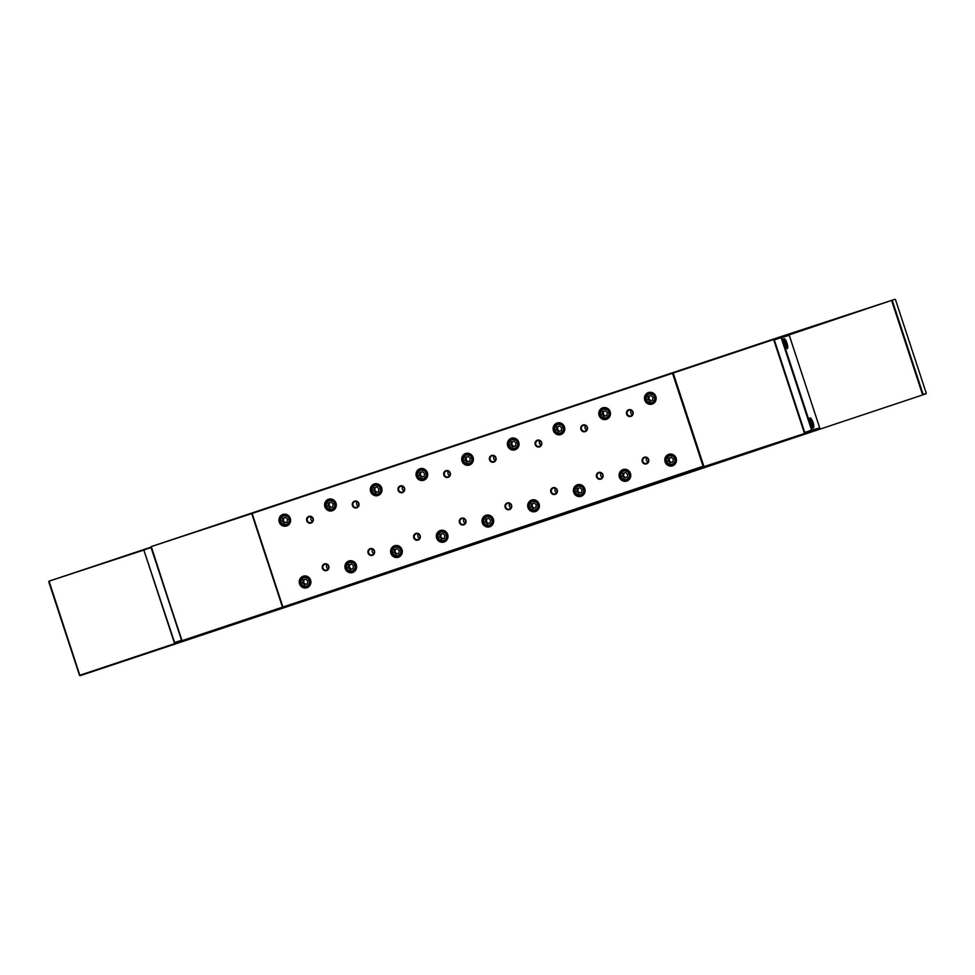 <?xml version="1.0" encoding="UTF-8"?>
<svg xmlns="http://www.w3.org/2000/svg" width="975" height="975" viewBox="0 0 975 975"><rect width="100%" height="100%" fill="white"/><g stroke="black" fill="none" stroke-linecap="round" stroke-linejoin="round"><path stroke-width="1.46" d="M783.985 338.642A5.253 1.414 -108.4 0 1 786.996 343.261A5.253 1.414 -108.4 0 1 787.264 348.611A5.253 1.414 -108.4 0 1 786.849 348.538A5.253 1.414 -108.4 0 1 784.29 344.077A5.253 1.414 -108.4 0 1 783.656 338.971A5.253 1.414 -108.4 0 1 783.985 338.642M786.533 348.307A4.753 1.28 71.6 0 0 786.654 348.294A4.753 1.28 71.6 0 0 786.679 348.282A4.753 1.28 71.6 0 0 786.398 343.407A4.753 1.28 71.6 0 0 783.681 339.263A4.753 1.28 71.6 0 0 783.668 339.276A4.753 1.28 71.6 0 0 783.547 339.337M810.042 417.873A5.253 1.414 -108.4 0 1 813.04 422.492A5.253 1.414 -108.4 0 1 813.321 427.854A5.253 1.414 -108.4 0 1 812.894 427.769A5.253 1.414 -108.4 0 1 810.335 423.308A5.253 1.414 -108.4 0 1 809.713 418.202A5.253 1.414 -108.4 0 1 810.042 417.873M812.589 427.538A4.753 1.28 71.6 0 0 812.699 427.525A4.753 1.28 71.6 0 0 812.723 427.525A4.753 1.28 71.6 0 0 812.443 422.638A4.753 1.28 71.6 0 0 809.737 418.494A4.753 1.28 71.6 0 0 809.713 418.507A4.753 1.28 71.6 0 0 809.603 418.58M810.834 423.174L812.004 422.784L811.078 420.968M810.481 421.127L811.724 424.929L812.004 422.784M784.753 343.883L785.033 341.737L786.277 345.54L784.753 343.883M784.79 343.943L785.96 343.553M784.424 341.896L785.033 341.737M812.175 429.963L819.719 427.928L789.299 335.4L781.755 337.435L812.175 429.963L811.59 430.158L781.158 337.618L774.308 339.909L804.728 432.437L812.175 429.963M819.414 428.561L805.021 432.876L819.719 427.928M789.299 335.4L781.133 337.106L774.308 339.909M151.028 547.389L181.667 640.587M150.967 547.194L182.057 640.66L282.494 607.169L251.733 513.593L151.271 546.573L181.728 640.782L174.293 642.683L143.861 550.144L174.61 642.562L181.472 640.283M174.293 642.683L182.215 641.038M143.861 550.144L150.979 547.243M151.052 547.743L144.166 549.522M812.565 430.901L80.133 675.687L925.945 393.839L922.435 394.266L891.674 300.69L892.259 300.507L923.02 394.083L925.945 393.839M151.271 546.573L773.614 339.032L894.867 299.313L788.044 335.242M926.25 393.217L895.477 299.63M143.91 550.046L49.055 581.161L150.979 547.17M49.055 581.161L79.84 675.248L182.313 641.087M79.523 675.37L48.75 581.783M258.204 615.822L256.437 616.785L258.728 616.042M239.204 622.574L238.302 622.891M237.522 623.074L236.62 623.403M271.538 611.8L270.331 612.154L271.538 611.8M205.164 633.823L197.535 636.261L205.164 633.823M228.796 625.852L233.159 624.427L228.796 625.852M273.134 611.252L275.011 610.63L273.134 611.252M274.597 610.764L273.987 610.984M273.317 611.154L272.378 611.483M272.671 610.984L273.366 611.142M274.097 610.947L275.011 610.63M282.628 608.107L284.529 607.474L282.628 608.107M283.871 607.644L285.029 607.303L283.871 607.644M252.83 617.894L257.997 616.249L252.671 617.577M249.003 619.247L250.161 618.857L249.003 619.247M211.514 631.556L191.587 638.284L211.514 631.556M241.227 621.855L242.044 621.636L241.227 621.855M804.936 432.754L804.692 433.57L182.349 641.099L812.273 431.523L804.412 433.132L773.638 339.544L251.733 513.593M279.033 609.253L279.849 609.034L279.033 609.253M269.587 612.446L268.686 612.751M233.634 624.427L235.511 623.805L233.634 624.427M233.817 624.329L232.879 624.658M234.597 624.122L235.511 623.805M264.14 614.262L266.09 613.616L264.188 614.226M260.008 615.578L258.375 616.017L259.996 615.518M184.689 640.356L195.353 636.907L184.689 640.356M252.001 618.272L253.866 617.699L252.001 618.272M232.038 624.975L230.831 625.328L232.038 624.975M248.332 619.539L250.27 618.893L248.32 619.515M277.034 609.972L275.84 610.313L277.034 609.972M260.886 615.31L262.762 614.725L260.886 615.31M227.845 626.328L229.868 625.67L227.845 626.328M213.744 630.667L222.873 628.034L213.744 630.667M311.025 522.539A2.998 2.888 -105.1 0 0 312.829 518.773A2.998 2.888 -105.1 0 0 309.148 516.835A2.998 2.888 -105.1 0 0 307.344 520.601A2.998 2.888 -105.1 0 0 311.025 522.539M313.158 518.663A3.498 3.376 74.9 0 1 311.049 523.051A3.498 3.376 74.9 0 1 306.759 520.796A3.498 3.376 74.9 0 1 308.868 516.397A3.498 3.376 74.9 0 1 313.158 518.663M312.5 521.393A2.998 2.888 74.9 0 1 311.317 517.006M356.716 507.305A2.998 2.888 -105.1 0 0 358.52 503.539A2.998 2.888 -105.1 0 0 354.839 501.601A2.998 2.888 -105.1 0 0 353.035 505.367A2.998 2.888 -105.1 0 0 356.716 507.305M358.849 503.417A3.498 3.376 74.9 0 1 356.74 507.817A3.498 3.376 74.9 0 1 352.45 505.55A3.498 3.376 74.9 0 1 354.559 501.162A3.498 3.376 74.9 0 1 358.849 503.417M358.191 506.159A2.998 2.888 74.9 0 1 357.008 501.772M402.407 492.07A2.998 2.888 -105.1 0 0 404.211 488.304A2.998 2.888 -105.1 0 0 400.542 486.367A2.998 2.888 -105.1 0 0 398.738 490.133A2.998 2.888 -105.1 0 0 402.407 492.07M404.54 488.183A3.498 3.376 74.9 0 1 402.443 492.57A3.498 3.376 74.9 0 1 398.141 490.315A3.498 3.376 74.9 0 1 400.25 485.928A3.498 3.376 74.9 0 1 404.54 488.183M403.882 490.925A2.998 2.888 74.9 0 1 402.699 486.525M448.11 476.824A2.998 2.888 -105.1 0 0 449.914 473.058A2.998 2.888 -105.1 0 0 446.233 471.132A2.998 2.888 -105.1 0 0 444.429 474.898A2.998 2.888 -105.1 0 0 448.11 476.824M450.243 472.948A3.498 3.376 74.9 0 1 448.134 477.336A3.498 3.376 74.9 0 1 443.844 475.081A3.498 3.376 74.9 0 1 445.941 470.693A3.498 3.376 74.9 0 1 450.243 472.948M449.585 475.678A2.998 2.888 74.9 0 1 448.403 471.291M493.801 461.589A2.998 2.888 -105.1 0 0 495.605 457.823A2.998 2.888 -105.1 0 0 491.924 455.886A2.998 2.888 -105.1 0 0 490.12 459.652A2.998 2.888 -105.1 0 0 493.801 461.589M495.934 457.714A3.498 3.376 74.9 0 1 493.825 462.101A3.498 3.376 74.9 0 1 489.535 459.847A3.498 3.376 74.9 0 1 491.644 455.447A3.498 3.376 74.9 0 1 495.934 457.714M495.276 460.444A2.998 2.888 74.9 0 1 494.093 456.056M539.492 446.355A2.998 2.888 -105.1 0 0 541.296 442.589A2.998 2.888 -105.1 0 0 537.615 440.651A2.998 2.888 -105.1 0 0 535.811 444.417A2.998 2.888 -105.1 0 0 539.492 446.355M541.625 442.467A3.498 3.376 74.9 0 1 539.516 446.867A3.498 3.376 74.9 0 1 535.226 444.6A3.498 3.376 74.9 0 1 537.335 440.212A3.498 3.376 74.9 0 1 541.625 442.467M540.967 445.209A2.998 2.888 74.9 0 1 539.784 440.822M585.183 431.121A2.998 2.888 -105.1 0 0 586.987 427.355A2.998 2.888 -105.1 0 0 583.318 425.417A2.998 2.888 -105.1 0 0 581.502 429.183A2.998 2.888 -105.1 0 0 585.183 431.121M587.316 427.233A3.498 3.376 74.9 0 1 585.207 431.62A3.498 3.376 74.9 0 1 580.917 429.366A3.498 3.376 74.9 0 1 583.026 424.978A3.498 3.376 74.9 0 1 587.316 427.233M586.658 429.975A2.998 2.888 74.9 0 1 585.475 425.575M326.637 570.046A2.998 2.888 -105.1 0 0 328.441 566.28A2.998 2.888 -105.1 0 0 324.773 564.342A2.998 2.888 -105.1 0 0 322.969 568.108A2.998 2.888 -105.1 0 0 326.637 570.046M328.77 566.158A3.498 3.376 74.9 0 1 326.674 570.558A3.498 3.376 74.9 0 1 322.372 568.291A3.498 3.376 74.9 0 1 324.48 563.903A3.498 3.376 74.9 0 1 328.77 566.158M372.34 554.812A2.998 2.888 -105.1 0 0 374.144 551.046A2.998 2.888 -105.1 0 0 370.463 549.108A2.998 2.888 -105.1 0 0 368.66 552.874A2.998 2.888 -105.1 0 0 372.34 554.812M374.473 550.924A3.498 3.376 74.9 0 1 372.365 555.311A3.498 3.376 74.9 0 1 368.075 553.057A3.498 3.376 74.9 0 1 370.171 548.669A3.498 3.376 74.9 0 1 374.473 550.924M418.031 539.565A2.998 2.888 -105.1 0 0 419.835 535.799A2.998 2.888 -105.1 0 0 416.154 533.873A2.998 2.888 -105.1 0 0 414.351 537.627A2.998 2.888 -105.1 0 0 418.031 539.565M420.164 535.689A3.498 3.376 74.9 0 1 418.056 540.077A3.498 3.376 74.9 0 1 413.766 537.822A3.498 3.376 74.9 0 1 415.874 533.423A3.498 3.376 74.9 0 1 420.164 535.689M463.722 524.331A2.998 2.888 -105.1 0 0 465.526 520.565A2.998 2.888 -105.1 0 0 461.845 518.627A2.998 2.888 -105.1 0 0 460.042 522.393A2.998 2.888 -105.1 0 0 463.722 524.331M465.855 520.443A3.498 3.376 74.9 0 1 463.747 524.842A3.498 3.376 74.9 0 1 459.457 522.588A3.498 3.376 74.9 0 1 461.565 518.188A3.498 3.376 74.9 0 1 465.855 520.443M509.413 509.096A2.998 2.888 -105.1 0 0 511.217 505.33A2.998 2.888 -105.1 0 0 507.548 503.393A2.998 2.888 -105.1 0 0 505.745 507.158A2.998 2.888 -105.1 0 0 509.413 509.096M511.546 505.208A3.498 3.376 74.9 0 1 509.438 509.608A3.498 3.376 74.9 0 1 505.148 507.341A3.498 3.376 74.9 0 1 507.256 502.954A3.498 3.376 74.9 0 1 511.546 505.208M555.116 493.85A2.998 2.888 -105.1 0 0 556.92 490.096A2.998 2.888 -105.1 0 0 553.239 488.158A2.998 2.888 -105.1 0 0 551.436 491.924A2.998 2.888 -105.1 0 0 555.116 493.85M557.237 489.974A3.498 3.376 74.9 0 1 555.141 494.362A3.498 3.376 74.9 0 1 550.851 492.107A3.498 3.376 74.9 0 1 552.947 487.719A3.498 3.376 74.9 0 1 557.237 489.974M600.807 478.615A2.998 2.888 -105.1 0 0 602.611 474.849A2.998 2.888 -105.1 0 0 598.93 472.912A2.998 2.888 -105.1 0 0 597.127 476.678A2.998 2.888 -105.1 0 0 600.807 478.615M602.94 474.74A3.498 3.376 74.9 0 1 600.832 479.127A3.498 3.376 74.9 0 1 596.542 476.872A3.498 3.376 74.9 0 1 598.65 472.473A3.498 3.376 74.9 0 1 602.94 474.74M326.93 564.513A2.998 2.888 -105.1 0 0 328.124 568.9M372.633 549.266A2.998 2.888 -105.1 0 0 373.815 553.654M418.324 534.032A2.998 2.888 -105.1 0 0 419.506 538.419M464.015 518.798A2.998 2.888 -105.1 0 0 465.197 523.185M509.706 503.551A2.998 2.888 -105.1 0 0 510.888 507.951M555.397 488.317A2.998 2.888 -105.1 0 0 556.591 492.704M601.1 473.082A2.998 2.888 -105.1 0 0 602.282 477.47M286.626 525.403A5.497 5.302 -105.1 0 0 289.941 518.505A5.497 5.302 -105.1 0 0 283.189 514.958A5.497 5.302 -105.1 0 0 279.886 521.857A5.497 5.302 -105.1 0 0 286.626 525.403M290.294 518.371A6.057 5.826 74.9 0 1 286.662 525.964A6.057 5.826 74.9 0 1 279.24 522.064A6.057 5.826 74.9 0 1 282.872 514.471A6.057 5.826 74.9 0 1 290.294 518.371M285.858 514.8A4.997 4.814 -105.1 0 0 285.151 514.934L283.493 515.397C278.631 520.333 279.581 523.526 286.358 524.964A4.997 4.814 74.9 0 1 280.447 521.528A4.997 4.814 74.9 0 1 283.749 515.312A4.997 4.814 74.9 0 1 289.66 518.749A4.997 4.814 74.9 0 1 286.358 524.964L287.759 524.587A4.997 4.814 -105.1 0 0 288.442 524.355M287.101 525.22A5.497 5.302 74.9 0 1 285.419 525.123M282.86 515.653A5.497 5.302 74.9 0 1 284.273 514.727M332.317 510.169A5.497 5.302 -105.1 0 0 335.632 503.271A5.497 5.302 -105.1 0 0 328.892 499.712A5.497 5.302 -105.1 0 0 325.577 506.622A5.497 5.302 -105.1 0 0 332.317 510.169M335.985 503.137A6.057 5.826 74.9 0 1 332.353 510.729A6.057 5.826 74.9 0 1 324.931 506.829A6.057 5.826 74.9 0 1 328.575 499.237A6.057 5.826 74.9 0 1 335.985 503.137M331.561 499.566A4.997 4.814 -105.1 0 0 330.854 499.7L329.184 500.151C324.322 505.099 325.272 508.292 332.048 509.73A4.997 4.814 74.9 0 1 326.138 506.293A4.997 4.814 74.9 0 1 329.44 500.077A4.997 4.814 74.9 0 1 335.363 503.514A4.997 4.814 74.9 0 1 332.048 509.73L333.45 509.352A4.997 4.814 -105.1 0 0 334.133 509.108M332.792 509.986A5.497 5.302 74.9 0 1 331.11 509.888M328.563 500.419A5.497 5.302 74.9 0 1 329.964 499.48M378.02 494.934A5.497 5.302 -105.1 0 0 381.322 488.024A5.497 5.302 -105.1 0 0 374.583 484.477A5.497 5.302 -105.1 0 0 371.268 491.376A5.497 5.302 -105.1 0 0 378.02 494.934M381.688 487.902A6.057 5.826 74.9 0 1 378.044 495.495A6.057 5.826 74.9 0 1 370.622 491.583A6.057 5.826 74.9 0 1 374.266 484.002A6.057 5.826 74.9 0 1 381.688 487.902M377.252 484.331A4.997 4.814 -105.1 0 0 376.545 484.465L374.875 484.916C370.013 489.864 370.975 493.058 377.739 494.496A4.997 4.814 74.9 0 1 371.828 491.059A4.997 4.814 74.9 0 1 375.143 484.843A4.997 4.814 74.9 0 1 381.054 488.28A4.997 4.814 74.9 0 1 377.739 494.496L379.153 494.118A4.997 4.814 -105.1 0 0 379.823 493.874M378.483 494.752A5.497 5.302 74.9 0 1 376.813 494.654M374.254 485.172A5.497 5.302 74.9 0 1 375.655 484.246M423.711 479.688A5.497 5.302 -105.1 0 0 427.013 472.79A5.497 5.302 -105.1 0 0 420.274 469.243A5.497 5.302 -105.1 0 0 416.971 476.141A5.497 5.302 -105.1 0 0 423.711 479.688M427.379 472.668A6.057 5.826 74.9 0 1 423.735 480.248A6.057 5.826 74.9 0 1 416.325 476.348A6.057 5.826 74.9 0 1 419.957 468.756A6.057 5.826 74.9 0 1 427.379 472.668M422.943 469.085A4.997 4.814 -105.1 0 0 422.236 469.219L420.566 469.682C415.703 474.63 416.666 477.823 423.442 479.261A4.997 4.814 74.9 0 1 417.519 475.824A4.997 4.814 74.9 0 1 420.834 469.597A4.997 4.814 74.9 0 1 426.745 473.046A4.997 4.814 74.9 0 1 423.442 479.261L424.844 478.883A4.997 4.814 -105.1 0 0 425.527 478.64M424.186 479.505A5.497 5.302 74.9 0 1 422.504 479.408M419.945 469.938A5.497 5.302 74.9 0 1 421.346 469.012M469.402 464.453A5.497 5.302 -105.1 0 0 472.717 457.555A5.497 5.302 -105.1 0 0 465.965 454.009A5.497 5.302 -105.1 0 0 462.662 460.907A5.497 5.302 -105.1 0 0 469.402 464.453M473.07 457.421A6.057 5.826 74.9 0 1 469.438 465.014A6.057 5.826 74.9 0 1 462.016 461.114A6.057 5.826 74.9 0 1 465.648 453.521A6.057 5.826 74.9 0 1 473.07 457.421M468.634 453.85A4.997 4.814 -105.1 0 0 467.927 453.984L466.269 454.447C461.407 459.383 462.357 462.577 469.133 464.015A4.997 4.814 74.9 0 1 463.222 460.578A4.997 4.814 74.9 0 1 466.525 454.362A4.997 4.814 74.9 0 1 472.436 457.799A4.997 4.814 74.9 0 1 469.133 464.015L470.535 463.637A4.997 4.814 -105.1 0 0 471.217 463.405M469.877 464.271A5.497 5.302 74.9 0 1 468.195 464.173M465.636 454.703A5.497 5.302 74.9 0 1 467.037 453.777M515.092 449.219A5.497 5.302 -105.1 0 0 518.408 442.321A5.497 5.302 -105.1 0 0 511.656 438.762A5.497 5.302 -105.1 0 0 508.353 445.673A5.497 5.302 -105.1 0 0 515.092 449.219M518.761 442.187A6.057 5.826 74.9 0 1 515.129 449.78A6.057 5.826 74.9 0 1 507.707 445.88A6.057 5.826 74.9 0 1 511.351 438.287A6.057 5.826 74.9 0 1 518.761 442.187M514.337 438.616A4.997 4.814 -105.1 0 0 513.63 438.75L511.96 439.201C507.097 444.149 508.048 447.342 514.824 448.78A4.997 4.814 74.9 0 1 508.913 445.343A4.997 4.814 74.9 0 1 512.216 439.128A4.997 4.814 74.9 0 1 518.139 442.565A4.997 4.814 74.9 0 1 514.824 448.78L516.226 448.403A4.997 4.814 -105.1 0 0 516.908 448.159M515.568 449.036A5.497 5.302 74.9 0 1 513.886 448.939M511.339 439.469A5.497 5.302 74.9 0 1 512.74 438.531M560.796 433.985A5.497 5.302 -105.1 0 0 564.098 427.074A5.497 5.302 -105.1 0 0 557.359 423.528A5.497 5.302 -105.1 0 0 554.044 430.426A5.497 5.302 -105.1 0 0 560.796 433.985M564.464 426.952A6.057 5.826 74.9 0 1 560.82 434.545A6.057 5.826 74.9 0 1 553.398 430.633A6.057 5.826 74.9 0 1 557.042 423.04A6.057 5.826 74.9 0 1 564.464 426.952M560.028 423.382A4.997 4.814 -105.1 0 0 559.321 423.503L557.651 423.967C552.788 428.915 553.751 432.108 560.515 433.546A4.997 4.814 74.9 0 1 554.604 430.109A4.997 4.814 74.9 0 1 557.919 423.893A4.997 4.814 74.9 0 1 563.83 427.33A4.997 4.814 74.9 0 1 560.515 433.546L561.929 433.168A4.997 4.814 -105.1 0 0 562.599 432.924M561.259 433.802A5.497 5.302 74.9 0 1 559.577 433.692M557.03 424.222A5.497 5.302 74.9 0 1 558.431 423.296M606.487 418.738A5.497 5.302 -105.1 0 0 609.789 411.84A5.497 5.302 -105.1 0 0 603.05 408.293A5.497 5.302 -105.1 0 0 599.735 415.192A5.497 5.302 -105.1 0 0 606.487 418.738M610.155 411.718A6.057 5.826 74.9 0 1 606.511 419.299A6.057 5.826 74.9 0 1 599.101 415.399A6.057 5.826 74.9 0 1 602.733 407.806A6.057 5.826 74.9 0 1 610.155 411.718M605.719 408.135A4.997 4.814 -105.1 0 0 605.012 408.269L603.342 408.732C598.479 413.68 599.442 416.873 606.218 418.312A4.997 4.814 74.9 0 1 600.295 414.875A4.997 4.814 74.9 0 1 603.61 408.647A4.997 4.814 74.9 0 1 609.521 412.084A4.997 4.814 74.9 0 1 606.218 418.312L607.62 417.934A4.997 4.814 -105.1 0 0 608.29 417.69M606.962 418.555A5.497 5.302 74.9 0 1 605.28 418.458M602.721 408.988A5.497 5.302 74.9 0 1 604.122 408.062M306.93 587.157A5.497 5.302 -105.1 0 0 310.245 580.259A5.497 5.302 -105.1 0 0 303.493 576.712A5.497 5.302 -105.1 0 0 300.19 583.611A5.497 5.302 -105.1 0 0 306.93 587.157M310.598 580.125A6.057 5.826 74.9 0 1 306.967 587.718A6.057 5.826 74.9 0 1 299.544 583.818A6.057 5.826 74.9 0 1 303.176 576.225A6.057 5.826 74.9 0 1 310.598 580.125M352.621 571.923A5.497 5.302 -105.1 0 0 355.936 565.025A5.497 5.302 -105.1 0 0 349.184 561.466A5.497 5.302 -105.1 0 0 345.881 568.376A5.497 5.302 -105.1 0 0 352.621 571.923M356.289 564.891A6.057 5.826 74.9 0 1 352.658 572.483A6.057 5.826 74.9 0 1 345.235 568.583A6.057 5.826 74.9 0 1 348.879 560.991A6.057 5.826 74.9 0 1 356.289 564.891M398.324 556.688A5.497 5.302 -105.1 0 0 401.627 549.778A5.497 5.302 -105.1 0 0 394.887 546.232A5.497 5.302 -105.1 0 0 391.572 553.13A5.497 5.302 -105.1 0 0 398.324 556.688M401.992 549.656A6.057 5.826 74.9 0 1 398.348 557.249A6.057 5.826 74.9 0 1 390.926 553.337A6.057 5.826 74.9 0 1 394.57 545.744A6.057 5.826 74.9 0 1 401.992 549.656M444.015 541.442A5.497 5.302 -105.1 0 0 447.318 534.544A5.497 5.302 -105.1 0 0 440.578 530.997A5.497 5.302 -105.1 0 0 437.263 537.895A5.497 5.302 -105.1 0 0 444.015 541.442M447.683 534.422A6.057 5.826 74.9 0 1 444.039 542.003A6.057 5.826 74.9 0 1 436.629 538.102A6.057 5.826 74.9 0 1 440.261 530.51A6.057 5.826 74.9 0 1 447.683 534.422M489.706 526.207A5.497 5.302 -105.1 0 0 493.021 519.309A5.497 5.302 -105.1 0 0 486.269 515.763A5.497 5.302 -105.1 0 0 482.966 522.661A5.497 5.302 -105.1 0 0 489.706 526.207M493.374 519.175A6.057 5.826 74.9 0 1 489.73 526.768A6.057 5.826 74.9 0 1 482.32 522.868A6.057 5.826 74.9 0 1 485.952 515.275A6.057 5.826 74.9 0 1 493.374 519.175M535.397 510.973A5.497 5.302 -105.1 0 0 538.712 504.075A5.497 5.302 -105.1 0 0 531.96 500.516A5.497 5.302 -105.1 0 0 528.657 507.427A5.497 5.302 -105.1 0 0 535.397 510.973M539.065 503.941A6.057 5.826 74.9 0 1 535.433 511.534A6.057 5.826 74.9 0 1 528.011 507.634A6.057 5.826 74.9 0 1 531.655 500.041A6.057 5.826 74.9 0 1 539.065 503.941M581.1 495.739A5.497 5.302 -105.1 0 0 584.403 488.828A5.497 5.302 -105.1 0 0 577.663 485.282A5.497 5.302 -105.1 0 0 574.348 492.18A5.497 5.302 -105.1 0 0 581.1 495.739M584.768 488.707A6.057 5.826 74.9 0 1 581.124 496.299A6.057 5.826 74.9 0 1 573.702 492.387A6.057 5.826 74.9 0 1 577.346 484.794A6.057 5.826 74.9 0 1 584.768 488.707M626.791 480.492A5.497 5.302 -105.1 0 0 630.094 473.594A5.497 5.302 -105.1 0 0 623.354 470.048A5.497 5.302 -105.1 0 0 620.039 476.946A5.497 5.302 -105.1 0 0 626.791 480.492M630.459 473.46A6.057 5.826 74.9 0 1 626.815 481.053A6.057 5.826 74.9 0 1 619.393 477.153A6.057 5.826 74.9 0 1 623.037 469.56A6.057 5.826 74.9 0 1 630.459 473.46M306.162 576.554A4.997 4.814 -105.1 0 0 305.455 576.688L303.798 577.151C298.935 582.087 299.886 585.28 306.662 586.718A4.997 4.814 74.9 0 1 300.751 583.282A4.997 4.814 74.9 0 1 304.054 577.066A4.997 4.814 74.9 0 1 309.965 580.503A4.997 4.814 74.9 0 1 306.662 586.718L308.063 586.341A4.997 4.814 -105.1 0 0 308.746 586.109M351.865 561.32A4.997 4.814 -105.1 0 0 351.158 561.454L349.489 561.905C344.626 566.853 345.577 570.046 352.353 571.484A4.997 4.814 74.9 0 1 346.442 568.047A4.997 4.814 74.9 0 1 349.745 561.832A4.997 4.814 74.9 0 1 355.668 565.268A4.997 4.814 74.9 0 1 352.353 571.484L353.754 571.106A4.997 4.814 -105.1 0 0 354.437 570.862M397.556 546.085A4.997 4.814 -105.1 0 0 396.849 546.207L395.18 546.67C390.317 551.618 391.28 554.812 398.044 556.25A4.997 4.814 74.9 0 1 392.133 552.813A4.997 4.814 74.9 0 1 395.448 546.597A4.997 4.814 74.9 0 1 401.359 550.034A4.997 4.814 74.9 0 1 398.044 556.25L399.457 555.872A4.997 4.814 -105.1 0 0 400.128 555.628M443.247 530.839A4.997 4.814 -105.1 0 0 442.54 530.973L440.871 531.436C436.008 536.384 436.971 539.565 443.747 541.015A4.997 4.814 74.9 0 1 437.824 537.566A4.997 4.814 74.9 0 1 441.139 531.351A4.997 4.814 74.9 0 1 447.05 534.788A4.997 4.814 74.9 0 1 443.747 541.015L445.148 540.638A4.997 4.814 -105.1 0 0 445.819 540.394M488.938 515.604A4.997 4.814 -105.1 0 0 488.231 515.738L486.574 516.189C481.711 521.138 482.662 524.331 489.438 525.769A4.997 4.814 74.9 0 1 483.515 522.332A4.997 4.814 74.9 0 1 486.83 516.116A4.997 4.814 74.9 0 1 492.741 519.553A4.997 4.814 74.9 0 1 489.438 525.769L490.839 525.391A4.997 4.814 -105.1 0 0 491.522 525.159M534.641 500.37A4.997 4.814 -105.1 0 0 533.922 500.504L532.265 500.955C527.402 505.903 528.352 509.096 535.129 510.534A4.997 4.814 74.9 0 1 529.218 507.097A4.997 4.814 74.9 0 1 532.521 500.882A4.997 4.814 74.9 0 1 538.432 504.319A4.997 4.814 74.9 0 1 535.129 510.534L536.53 510.157A4.997 4.814 -105.1 0 0 537.213 509.913M580.332 485.123A4.997 4.814 -105.1 0 0 579.625 485.258L577.956 485.721C573.093 490.669 574.043 493.862 580.82 495.3A4.997 4.814 74.9 0 1 574.909 491.863A4.997 4.814 74.9 0 1 578.212 485.648A4.997 4.814 74.9 0 1 584.135 489.084A4.997 4.814 74.9 0 1 580.82 495.3L582.221 494.922A4.997 4.814 -105.1 0 0 582.904 494.678M626.023 469.889A4.997 4.814 -105.1 0 0 625.316 470.023L623.647 470.486C618.784 475.422 619.747 478.615 626.511 480.066A4.997 4.814 74.9 0 1 620.6 476.617A4.997 4.814 74.9 0 1 623.915 470.401A4.997 4.814 74.9 0 1 629.826 473.838A4.997 4.814 74.9 0 1 626.511 480.066L627.924 479.676A4.997 4.814 -105.1 0 0 628.595 479.444M304.566 576.481A5.497 5.302 -105.1 0 0 303.164 577.407M305.723 586.877A5.497 5.302 -105.1 0 0 307.405 586.974M350.269 561.234A5.497 5.302 -105.1 0 0 348.867 562.173M351.414 571.643A5.497 5.302 -105.1 0 0 353.096 571.74M395.96 546A5.497 5.302 -105.1 0 0 394.558 546.926M397.105 556.396A5.497 5.302 -105.1 0 0 398.787 556.506M441.651 530.766A5.497 5.302 -105.1 0 0 440.249 531.692M442.808 541.162A5.497 5.302 -105.1 0 0 444.49 541.259M487.342 515.519A5.497 5.302 -105.1 0 0 485.94 516.457M488.499 525.927A5.497 5.302 -105.1 0 0 490.181 526.025M533.045 500.285A5.497 5.302 -105.1 0 0 531.631 501.223M534.19 510.693A5.497 5.302 -105.1 0 0 535.872 510.79M578.736 485.05A5.497 5.302 -105.1 0 0 577.334 485.977M579.881 495.446A5.497 5.302 -105.1 0 0 581.563 495.544M624.427 469.816A5.497 5.302 -105.1 0 0 623.025 470.742M625.584 480.212A5.497 5.302 -105.1 0 0 627.266 480.309M630.886 415.874A2.998 2.888 -105.1 0 0 632.69 412.108A2.998 2.888 -105.1 0 0 629.009 410.183A2.998 2.888 -105.1 0 0 627.205 413.936A2.998 2.888 -105.1 0 0 630.886 415.874M633.007 411.998A3.498 3.376 74.9 0 1 630.91 416.386A3.498 3.376 74.9 0 1 626.62 414.131A3.498 3.376 74.9 0 1 628.717 409.744A3.498 3.376 74.9 0 1 633.007 411.998M632.361 414.728A2.998 2.888 74.9 0 1 631.166 410.341M646.498 463.381A2.998 2.888 -105.1 0 0 648.302 459.615A2.998 2.888 -105.1 0 0 644.621 457.677A2.998 2.888 -105.1 0 0 642.818 461.443A2.998 2.888 -105.1 0 0 646.498 463.381M648.631 459.493A3.498 3.376 74.9 0 1 646.523 463.893A3.498 3.376 74.9 0 1 642.233 461.626A3.498 3.376 74.9 0 1 644.341 457.238A3.498 3.376 74.9 0 1 648.631 459.493M646.791 457.848A2.998 2.888 -105.1 0 0 647.973 462.235M652.178 403.504A5.497 5.302 -105.1 0 0 655.493 396.606A5.497 5.302 -105.1 0 0 648.741 393.059A5.497 5.302 -105.1 0 0 645.438 399.957A5.497 5.302 -105.1 0 0 652.178 403.504M655.846 396.472A6.057 5.826 74.9 0 1 652.202 404.064A6.057 5.826 74.9 0 1 644.792 400.164A6.057 5.826 74.9 0 1 648.424 392.572A6.057 5.826 74.9 0 1 655.846 396.472M651.41 392.901A4.997 4.814 -105.1 0 0 650.703 393.035L649.045 393.498C644.182 398.434 645.133 401.627 651.909 403.065A4.997 4.814 74.9 0 1 645.998 399.628A4.997 4.814 74.9 0 1 649.301 393.413A4.997 4.814 74.9 0 1 655.212 396.849A4.997 4.814 74.9 0 1 651.909 403.065L653.311 402.687A4.997 4.814 -105.1 0 0 653.993 402.456M652.653 403.321A5.497 5.302 74.9 0 1 650.971 403.223M648.412 393.754A5.497 5.302 74.9 0 1 649.813 392.815M672.482 465.258A5.497 5.302 -105.1 0 0 675.785 458.36A5.497 5.302 -105.1 0 0 669.045 454.813A5.497 5.302 -105.1 0 0 665.742 461.711A5.497 5.302 -105.1 0 0 672.482 465.258M676.15 458.226A6.057 5.826 74.9 0 1 672.506 465.818A6.057 5.826 74.9 0 1 665.096 461.918A6.057 5.826 74.9 0 1 668.728 454.326A6.057 5.826 74.9 0 1 676.15 458.226M671.714 454.655A4.997 4.814 -105.1 0 0 671.007 454.789L669.338 455.24C664.487 460.188 665.438 463.381 672.214 464.819A4.997 4.814 74.9 0 1 666.291 461.382A4.997 4.814 74.9 0 1 669.606 455.167A4.997 4.814 74.9 0 1 675.517 458.603A4.997 4.814 74.9 0 1 672.214 464.819L673.615 464.441A4.997 4.814 -105.1 0 0 674.298 464.197M670.118 454.569A5.497 5.302 -105.1 0 0 668.716 455.508M671.275 464.977A5.497 5.302 -105.1 0 0 672.957 465.075M282.494 607.169L703.085 466.269L703.974 466.623L812.565 430.84M775.101 339.129L774.296 339.544M282.701 606.462L252.306 514.02M703.085 466.269L672.689 373.827M282.799 518.249L285.431 517.372L287.54 519.309L287.003 522.125L284.359 523.002L282.262 521.064L282.799 518.249L285.492 517.42M328.49 503.015L331.134 502.137L333.231 504.063L332.694 506.878L330.05 507.756L327.953 505.83L328.49 503.015L331.183 502.186M374.181 487.768L376.825 486.891L378.922 488.828L378.385 491.644L375.753 492.521L373.644 490.583L374.181 487.768L376.874 486.939M419.884 472.534L422.516 471.656L424.612 473.594L424.076 476.409L421.444 477.287L419.335 475.349L419.884 472.534L422.565 471.705M465.575 457.299L468.207 456.422L470.316 458.36L469.767 461.175L467.135 462.053L465.038 460.115L465.575 457.299L468.268 456.471M511.266 442.065L513.91 441.175L516.007 443.113L515.47 445.928L512.826 446.806L510.729 444.88L511.266 442.065L513.959 441.224M556.957 426.818L559.601 425.941L561.697 427.879L561.161 430.694L558.517 431.572L556.42 429.634L556.957 426.818L559.65 425.99M602.66 411.584L605.292 410.707L607.388 412.644L606.852 415.46L604.22 416.337L602.111 414.399L602.66 411.584L605.341 410.755M648.351 396.35L650.983 395.472L653.092 397.41L652.543 400.213L649.911 401.103L647.814 399.165L648.351 396.35L651.044 395.521M703.974 466.623L673.201 373.035M672.848 461.967L673.384 459.152L671.287 457.226L668.655 458.104L668.119 460.919L670.215 462.857L672.848 461.967M671.336 457.275L669.691 457.823L669.155 460.639L671.202 462.528M669.155 460.639L668.119 460.919M669.691 457.823L668.655 458.104M650.898 400.774L648.85 398.885L647.814 399.165M648.85 398.885L649.387 396.069M812.577 430.889L812.273 431.523M182.349 641.099L181.728 640.782L182.349 641.099M627.157 477.214L627.693 474.398L625.597 472.461L622.952 473.338L622.416 476.153L624.524 478.091L627.157 477.214M581.466 492.448L582.002 489.633L579.906 487.695L577.261 488.572L576.725 491.388L578.821 493.326L581.466 492.448M535.775 507.683L536.311 504.867L534.202 502.929L531.57 503.819L531.034 506.634L533.13 508.56L535.775 507.683M490.072 522.917L490.62 520.102L488.512 518.176L485.879 519.053L485.343 521.869L487.439 523.807L490.072 522.917M444.381 538.163L444.917 535.348L442.821 533.41L440.188 534.288L439.64 537.103L441.748 539.041L444.381 538.163M398.69 553.398L399.226 550.582L397.13 548.645L394.485 549.522L393.949 552.337L396.045 554.275L398.69 553.398M352.999 568.632L353.535 565.817L351.439 563.879L348.794 564.769L348.258 567.584L350.354 569.51L352.999 568.632M307.296 583.867L307.844 581.063L305.736 579.126L303.103 580.003L302.567 582.818L304.663 584.756L307.296 583.867M625.645 472.509L624 473.058L623.464 475.873L625.511 477.762M623.464 475.873L622.416 476.153M624 473.058L622.952 473.338M579.954 487.744L578.309 488.292L577.761 491.107L579.808 492.997M577.761 491.107L576.725 491.388M578.309 488.292L577.261 488.572M534.263 502.978L532.606 503.539L532.07 506.354L534.117 508.231M532.07 506.354L531.034 506.634M532.606 503.539L531.57 503.819M488.572 518.225L486.915 518.773L486.379 521.588L488.426 523.477M486.379 521.588L485.343 521.869M486.915 518.773L485.879 519.053M442.869 533.459L441.224 534.008L440.688 536.823L442.735 538.712M440.688 536.823L439.64 537.103M441.224 534.008L440.188 534.288M397.178 548.693L395.533 549.242L394.985 552.057L397.032 553.946M394.985 552.057L393.949 552.337M395.533 549.242L394.485 549.522M351.487 563.928L349.83 564.488L349.294 567.304L351.341 569.181M349.294 567.304L348.258 567.584M349.83 564.488L348.794 564.769M305.797 579.174L304.139 579.723L303.603 582.538L305.65 584.427M303.603 582.538L302.567 582.818M304.139 579.723L303.103 580.003M605.207 416.008L603.159 414.119L602.111 414.399M603.159 414.119L603.696 411.304M559.504 431.242L557.468 429.353L556.42 429.634M557.468 429.353L558.005 426.538M513.813 446.477L511.765 444.6L510.729 444.88M511.765 444.6L512.302 441.785M468.122 461.723L466.074 459.834L465.038 460.115M466.074 459.834L466.611 457.019M422.431 476.958L420.383 475.069L419.335 475.349M420.383 475.069L420.92 472.253M376.74 492.192L374.692 490.303L373.644 490.583M374.692 490.303L375.229 487.488M331.037 507.427L328.989 505.55L327.953 505.83M328.989 505.55L329.538 502.734M285.346 522.673L283.298 520.784L282.262 521.064M283.298 520.784L283.835 517.969M279.752 609.058L279.118 609.229L279.752 609.058M241.946 621.66L241.312 621.831L241.946 621.66M229.637 625.621L225.798 626.864L229.637 625.621M228.747 626.072L229.442 625.816M784.18 340.153A3.754 1.012 71.6 0 0 784.375 343.98A3.754 1.012 71.6 0 0 786.52 347.283A3.754 1.012 71.6 0 0 786.325 343.456A3.754 1.012 71.6 0 0 784.18 340.153M810.237 419.384A3.754 1.012 71.6 0 0 810.432 423.211A3.754 1.012 71.6 0 0 812.577 426.514A3.754 1.012 71.6 0 0 812.382 422.687A3.754 1.012 71.6 0 0 810.237 419.384M812.37 427.099A4.253 1.146 -108.4 0 1 812.297 427.135C814.466 427.598 811.261 417.922 809.64 419.055L809.64 419.055M786.24 347.904L786.191 347.917A4.253 1.146 -108.4 0 1 786.228 347.904C788.422 348.355 785.204 338.678 783.595 339.824M286.272 524.367A4.4 4.241 -105.1 0 0 288.917 518.846A4.4 4.241 -105.1 0 0 283.518 516.007A4.4 4.241 -105.1 0 0 280.873 521.528A4.4 4.241 -105.1 0 0 286.272 524.367M331.963 509.133A4.4 4.241 -105.1 0 0 334.608 503.6A4.4 4.241 -105.1 0 0 329.221 500.772A4.4 4.241 -105.1 0 0 326.576 506.293A4.4 4.241 -105.1 0 0 331.963 509.133M377.654 493.886A4.4 4.241 -105.1 0 0 380.311 488.365A4.4 4.241 -105.1 0 0 374.912 485.526A4.4 4.241 -105.1 0 0 372.267 491.047A4.4 4.241 -105.1 0 0 377.654 493.886M423.357 478.652A4.4 4.241 -105.1 0 0 426.002 473.131A4.4 4.241 -105.1 0 0 420.603 470.291A4.4 4.241 -105.1 0 0 417.958 475.812A4.4 4.241 -105.1 0 0 423.357 478.652M469.048 463.418A4.4 4.241 -105.1 0 0 471.693 457.897A4.4 4.241 -105.1 0 0 466.294 455.057A4.4 4.241 -105.1 0 0 463.649 460.578A4.4 4.241 -105.1 0 0 469.048 463.418M514.739 448.171A4.4 4.241 -105.1 0 0 517.384 442.65A4.4 4.241 -105.1 0 0 511.997 439.81A4.4 4.241 -105.1 0 0 509.34 445.331A4.4 4.241 -105.1 0 0 514.739 448.171M560.43 432.937A4.4 4.241 -105.1 0 0 563.087 427.416A4.4 4.241 -105.1 0 0 557.688 424.576A4.4 4.241 -105.1 0 0 555.043 430.097A4.4 4.241 -105.1 0 0 560.43 432.937M606.133 417.702A4.4 4.241 -105.1 0 0 608.778 412.181A4.4 4.241 -105.1 0 0 603.379 409.342A4.4 4.241 -105.1 0 0 600.734 414.862A4.4 4.241 -105.1 0 0 606.133 417.702M306.577 586.121A4.4 4.241 -105.1 0 0 309.221 580.6A4.4 4.241 -105.1 0 0 303.822 577.761A4.4 4.241 -105.1 0 0 301.178 583.282A4.4 4.241 -105.1 0 0 306.577 586.121M352.268 570.875A4.4 4.241 -105.1 0 0 354.912 565.354A4.4 4.241 -105.1 0 0 349.525 562.514A4.4 4.241 -105.1 0 0 346.868 568.035A4.4 4.241 -105.1 0 0 352.268 570.875M397.958 555.64A4.4 4.241 -105.1 0 0 400.615 550.119A4.4 4.241 -105.1 0 0 395.216 547.28A4.4 4.241 -105.1 0 0 392.572 552.801A4.4 4.241 -105.1 0 0 397.958 555.64M443.662 540.406A4.4 4.241 -105.1 0 0 446.306 534.885A4.4 4.241 -105.1 0 0 440.907 532.045A4.4 4.241 -105.1 0 0 438.263 537.566A4.4 4.241 -105.1 0 0 443.662 540.406M489.352 525.172A4.4 4.241 -105.1 0 0 491.997 519.651A4.4 4.241 -105.1 0 0 486.598 516.811A4.4 4.241 -105.1 0 0 483.953 522.332A4.4 4.241 -105.1 0 0 489.352 525.172M535.043 509.925A4.4 4.241 -105.1 0 0 537.688 504.404A4.4 4.241 -105.1 0 0 532.301 501.564A4.4 4.241 -105.1 0 0 529.644 507.085A4.4 4.241 -105.1 0 0 535.043 509.925M580.734 494.691A4.4 4.241 -105.1 0 0 583.379 489.17A4.4 4.241 -105.1 0 0 577.992 486.33A4.4 4.241 -105.1 0 0 575.347 491.851A4.4 4.241 -105.1 0 0 580.734 494.691M626.438 479.456A4.4 4.241 -105.1 0 0 629.082 473.935A4.4 4.241 -105.1 0 0 623.683 471.096A4.4 4.241 -105.1 0 0 621.038 476.617A4.4 4.241 -105.1 0 0 626.438 479.456M651.824 402.468A4.4 4.241 -105.1 0 0 654.469 396.947A4.4 4.241 -105.1 0 0 649.07 394.107A4.4 4.241 -105.1 0 0 646.425 399.628A4.4 4.241 -105.1 0 0 651.824 402.468M672.128 464.222A4.4 4.241 -105.1 0 0 674.773 458.701A4.4 4.241 -105.1 0 0 669.374 455.861A4.4 4.241 -105.1 0 0 666.729 461.382A4.4 4.241 -105.1 0 0 672.128 464.222"/></g></svg>
